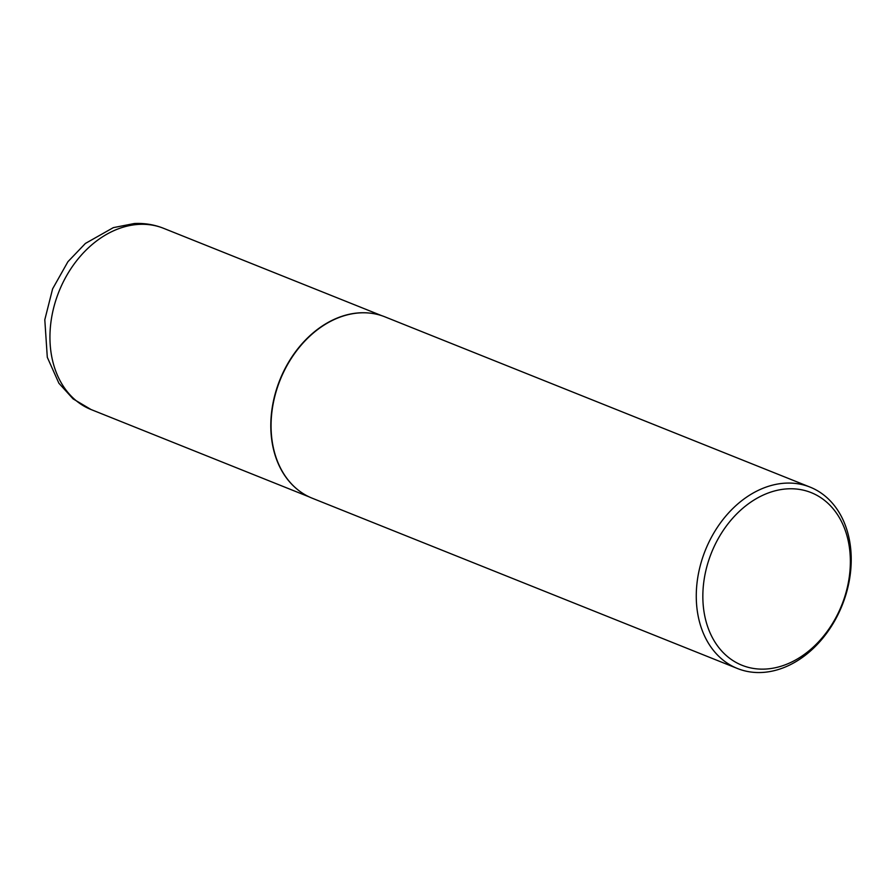 <?xml version="1.0" encoding="UTF-8"?>
<svg xmlns="http://www.w3.org/2000/svg" width="896" height="896" viewBox="0 0 896 896"><rect width="100%" height="100%" fill="white"/><g stroke="black" fill="none" stroke-linecap="round" stroke-linejoin="round"><path stroke-width="1.34" d="M298.95 490.661A97.597 73.662 -68.2 0 1 298.805 490.549A97.597 73.662 -68.2 0 1 277.603 385.986A97.597 73.662 -68.2 0 1 359.99 312.816A97.597 73.662 -68.2 0 1 369.869 313.118A97.597 73.662 -68.2 0 1 370.048 313.13M737.43 668.494L312.222 498.21A97.698 73.73 -68.2 0 1 299.096 490.773A97.698 73.73 -68.2 0 1 277.872 386.098A97.698 73.73 -68.2 0 1 360.338 312.861A97.698 73.73 -68.2 0 1 370.227 313.152A97.698 73.73 -68.2 0 1 384.866 316.826L810.074 487.11A97.698 73.73 -68.2 0 1 847.291 589.714A97.698 73.73 -68.2 0 1 761.958 672.47A97.698 73.73 -68.2 0 1 737.43 668.494A97.698 73.73 -68.2 0 1 700.202 565.902A97.698 73.73 -68.2 0 1 785.546 483.146A97.698 73.73 -68.2 0 1 810.074 487.11M765.386 669.066A93.005 70.19 111.8 0 0 849.509 575.198A93.005 70.19 111.8 0 0 787.83 488.835A93.005 70.19 111.8 0 0 703.696 582.702A93.005 70.19 111.8 0 0 765.386 669.066M91.067 409.539L73.08 398.877L58.89 383.23L47.298 357.28L44.8 319.76L52.606 288.87L67.917 261.71L85.4 243.443L113.322 227.64L134.288 223.53C144.469 223.014 154.258 224.616 163.632 228.334A97.597 73.662 111.8 0 0 139.126 224.37A97.597 73.662 111.8 0 0 53.872 307.048A97.597 73.662 111.8 0 0 91.067 409.539L309.198 496.899M381.774 315.694L163.632 228.334"/></g></svg>
